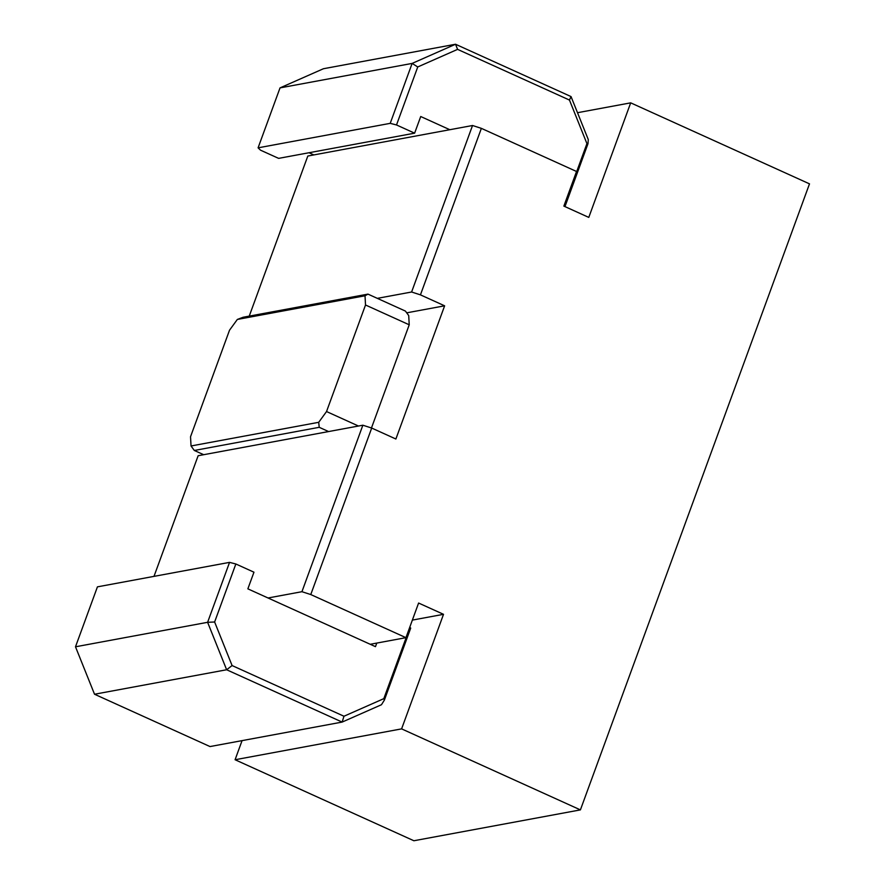 <?xml version="1.0" encoding="UTF-8"?>
<svg xmlns="http://www.w3.org/2000/svg" width="885" height="885" viewBox="0 0 885 885"><rect width="100%" height="100%" fill="white"/><g stroke="black" fill="none" stroke-linecap="round" stroke-linejoin="round"><path stroke-width="1.33" d="M153.99 576.378L198.14 455.731L203.694 454.702L194.324 450.465L319.219 427.311L318.711 422.311L191.038 445.974L190.529 436.759L229.525 330.194L237.346 319.441L365.018 295.778L367.972 294.119L405.43 311.089L408.715 315.58L409.224 324.795L371.468 427.975M367.972 294.119L243.076 317.261L237.346 319.441M191.038 445.974L194.324 450.465M365.018 295.778L365.516 304.993L326.532 411.547L318.711 422.311M365.516 304.993L409.224 324.795M358.458 426.017L326.532 411.547M319.219 427.311L328.589 431.559L362.861 425.209L371.7 428.052L395.883 439.015L444.624 305.812L420.441 294.86L411.602 292.006L472.535 125.504L481.374 128.358L576.533 171.48L563.867 206.105L588.779 217.4L630.695 102.848L809.498 183.859L580.405 809.886L401.602 728.875L443.518 614.323L412.366 620.097M203.694 454.702L328.589 431.559M406.713 312.836L444.624 305.812M370.24 644.291L405.938 637.665L310.768 594.554L301.929 591.7L362.861 425.209M383.813 698.652L384.389 700.068L410.717 628.096L409.921 627.321L383.813 698.652L343.977 716.242L232.091 665.553L214.624 622L235.852 563.988L253.962 572.197L247.866 588.846L375.472 646.658L376.789 643.074M235.852 563.988L229.547 562.373L97.427 586.855L75.502 646.791L94.529 694.238L210.022 746.564L342.141 722.083L381.468 704.725L384.389 700.068M343.977 716.242L342.141 722.083L226.637 669.757L232.091 665.553M75.502 646.791L207.61 622.31L226.637 669.757L94.529 694.238M229.547 562.373L207.61 622.31L214.624 622M443.518 614.323L418.605 603.039L405.938 637.665M569.464 100.06L586.932 143.613L587.972 143.746L588.282 139.564L571.035 96.576L455.543 44.25L412.133 63.41L390.208 123.347L396.513 124.962L417.742 66.961L412.133 63.41L280.025 87.892L323.434 68.731L455.543 44.25L457.589 49.372L569.464 100.06L571.035 96.576M417.742 66.961L457.589 49.372M587.972 143.746L564.962 206.603M586.932 143.613L564.033 206.183M449.834 129.719L420.718 116.521L414.623 133.17L396.513 124.962M390.208 123.347L258.088 147.828L280.025 87.892M414.623 133.17L278.62 158.371L260.522 150.173L258.088 147.828M309.031 152.74L313.843 154.919M580.405 809.886L413.881 840.75L235.078 759.739L242.07 740.623M472.535 125.504L307.814 156.037L249.238 316.122M481.374 128.358L420.441 294.86M371.7 428.052L310.768 594.554M377.331 298.356L411.602 292.006M577.507 112.705L630.695 102.848M235.078 759.739L401.602 728.875M268.044 597.983L301.929 591.7"/></g></svg>
